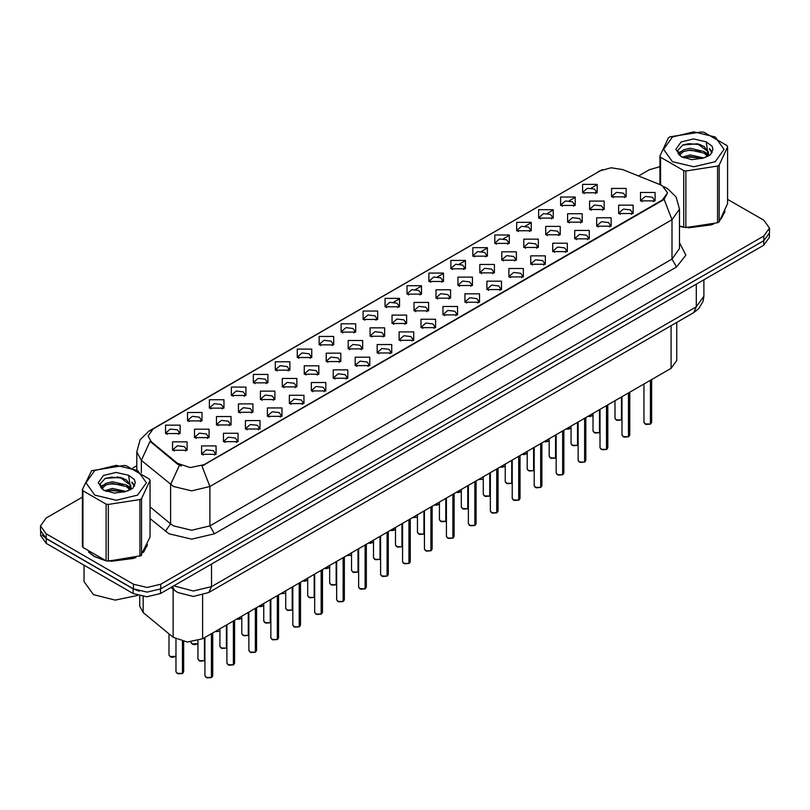 <?xml version="1.0" encoding="UTF-8"?>
<svg xmlns="http://www.w3.org/2000/svg" width="810" height="810" viewBox="0 0 810 810"><rect width="100%" height="100%" fill="white"/><g stroke="black" fill="none" stroke-linecap="round" stroke-linejoin="round"><path stroke-width="1.21" d="M363.072 319.474L363.072 311.07L377.632 311.07L377.632 319.474L363.072 319.474M375.941 320.264L376.782 318.421L374.898 315.799L367.892 314.999L363.923 318.421L364.763 320.264M341.132 332.151L341.132 323.747L355.681 323.747L355.681 332.151L341.132 332.151M353.99 332.94L354.841 331.098L352.957 328.475L345.941 327.665L341.972 331.098L342.812 332.94M319.18 344.817L319.18 336.413L333.73 336.413L333.73 344.817L319.18 344.817M332.049 345.607L332.89 343.774L331.007 341.142L323.99 340.342L320.021 343.774L320.871 345.607M253.327 382.836L253.327 374.433L267.887 374.433L267.887 382.836L253.327 382.836M266.196 383.626L267.037 381.783L265.154 379.161L258.147 378.361L254.178 381.783L255.018 383.626M231.376 395.513L231.376 387.109L245.936 387.109L245.936 395.513L231.376 395.513M244.245 396.303L245.086 394.46L243.202 391.837L236.196 391.027L232.227 394.46L233.067 396.303M209.436 408.179L209.436 399.775L223.985 399.775L223.985 408.179L209.436 408.179M222.294 408.969L223.145 407.136L221.262 404.504L214.245 403.704L210.276 407.136L211.116 408.969M187.485 420.856L187.485 412.452L202.034 412.452L202.034 420.856L187.485 420.856M200.343 421.645L201.194 419.803L199.311 417.18L192.294 416.37L188.325 419.803L189.175 421.645M297.229 357.493L297.229 349.09L311.779 349.09L311.779 357.493L297.229 357.493M310.098 358.283L310.939 356.44L309.055 353.818L302.049 353.008L298.07 356.44L298.92 358.283M275.279 370.17L275.279 361.766L289.838 361.766L289.838 370.17L275.279 370.17M288.147 370.95L288.988 369.117L287.104 366.484L280.098 365.685L276.129 369.117L276.969 370.95M385.023 306.808L385.023 298.404L399.583 298.404L399.583 306.808L385.023 306.808M397.892 307.587L398.733 305.755L396.849 303.132L389.843 302.322L385.874 305.755L386.714 307.587M406.974 294.131L406.974 285.727L421.534 285.727L421.534 294.131L406.974 294.131M419.843 294.921L420.684 293.078L418.8 290.456L411.794 289.646L407.825 293.078L408.665 294.921M428.925 281.455L428.925 273.061L443.475 273.061L443.475 281.455L428.925 281.455M441.794 282.244L442.635 280.412L440.751 277.779L433.745 276.979L429.766 280.412L430.616 282.244M450.876 268.788L450.876 260.385L465.426 260.385L465.426 268.788L450.876 268.788M463.745 269.578L464.586 267.735L462.702 265.113L455.686 264.303L451.717 267.735L452.567 269.578M472.827 256.112L472.827 247.708L487.377 247.708L487.377 256.112L472.827 256.112M485.686 256.902L486.537 255.069L484.653 252.436L477.637 251.637L473.668 255.069L474.508 256.902M494.768 243.445L494.768 235.042L509.328 235.042L509.328 243.445L494.768 243.445M507.637 244.225L508.477 242.392L506.594 239.77L499.588 238.96L495.619 242.392L496.459 244.225M516.719 230.769L516.719 222.365L531.279 222.365L531.279 230.769L516.719 230.769M529.588 231.559L530.428 229.716L528.545 227.094L521.539 226.294L517.57 229.716L518.41 231.559M538.67 218.093L538.67 209.699L553.23 209.699L553.23 218.093L538.67 218.093M551.539 218.882L552.379 217.05L550.496 214.417L543.49 213.617L539.521 217.05L540.361 218.882M560.621 205.426L560.621 197.022L575.171 197.022L575.171 205.426L560.621 205.426M573.49 206.216L574.331 204.373L572.447 201.751L565.441 200.941L561.462 204.373L562.312 206.216M582.572 192.75L582.572 184.346L597.122 184.346L597.122 192.75L582.572 192.75M595.441 193.539L596.281 191.707L594.398 189.074L587.382 188.274L583.413 191.707L584.263 193.539M165.534 433.522L165.534 425.128L180.083 425.128L180.083 433.522L165.534 433.522M178.402 434.312L179.243 432.479L177.36 429.847L170.353 429.047L166.374 432.479L167.224 434.312M392.06 323.534L392.06 315.141L406.62 315.141L406.62 323.534L392.06 323.534M404.929 324.324L405.769 322.491L403.886 319.859L396.88 319.059L392.911 322.491L393.751 324.324M370.109 336.211L370.109 327.807L384.669 327.807L384.669 336.211L370.109 336.211M382.978 337L383.818 335.158L381.935 332.535L374.929 331.725L370.96 335.158L371.8 337M348.168 348.887L348.168 340.483L362.718 340.483L362.718 348.887L348.168 348.887M361.027 349.667L361.878 347.834L359.984 345.212L352.978 344.402L349.009 347.834L349.849 349.667M326.217 361.554L326.217 353.15L340.767 353.15L340.767 361.554L326.217 361.554M339.076 362.343L339.927 360.501L338.043 357.878L331.027 357.078L327.058 360.501L327.898 362.343M260.364 399.573L260.364 391.169L274.924 391.169L274.924 399.573L260.364 399.573M273.233 400.363L274.074 398.52L272.19 395.898L265.184 395.088L261.215 398.52L262.055 400.363M282.315 386.897L282.315 378.493L296.865 378.493L296.865 386.897L282.315 386.897M295.184 387.686L296.025 385.854L294.141 383.221L287.135 382.421L283.156 385.854L284.006 387.686M194.522 437.592L194.522 429.189L209.071 429.189L209.071 437.592L194.522 437.592M207.38 438.372L208.231 436.539L206.347 433.917L199.331 433.107L195.362 436.539L196.202 438.372M216.472 424.916L216.472 416.512L231.022 416.512L231.022 424.916L216.472 424.916M229.331 425.706L230.182 423.863L228.288 421.24L221.282 420.441L217.313 423.863L218.153 425.706M238.413 412.25L238.413 403.846L252.973 403.846L252.973 412.25L238.413 412.25M251.282 413.029L252.123 411.197L250.239 408.564L243.233 407.764L239.264 411.197L240.104 413.029M304.266 374.23L304.266 365.826L318.816 365.826L318.816 374.23L304.266 374.23M317.135 375.02L317.976 373.177L316.092 370.555L309.076 369.745L305.107 373.177L305.957 375.02M414.011 310.868L414.011 302.464L428.561 302.464L428.561 310.868L414.011 310.868M426.88 311.658L427.72 309.815L425.837 307.192L418.831 306.382L414.852 309.815L415.702 311.658M435.962 298.191L435.962 289.788L450.512 289.788L450.512 298.191L435.962 298.191M448.831 298.981L449.671 297.138L447.788 294.516L440.772 293.716L436.803 297.138L437.653 298.981M457.913 285.525L457.913 277.121L472.463 277.121L472.463 285.525L457.913 285.525M470.772 286.305L471.623 284.472L469.739 281.85L462.723 281.04L458.754 284.472L459.594 286.305M479.864 272.849L479.864 264.445L494.414 264.445L494.414 272.849L479.864 272.849M492.723 273.638L493.574 271.796L491.68 269.173L484.674 268.363L480.705 271.796L481.545 273.638M501.805 260.172L501.805 251.778L516.365 251.778L516.365 260.172L501.805 260.172M514.674 260.962L515.514 259.129L513.631 256.497L506.625 255.697L502.656 259.129L503.496 260.962M523.756 247.506L523.756 239.102L538.316 239.102L538.316 247.506L523.756 247.506M536.625 248.295L537.465 246.453L535.582 243.83L528.576 243.02L524.607 246.453L525.447 248.295M545.707 234.829L545.707 226.425L560.257 226.425L560.257 234.829L545.707 234.829M558.576 235.619L559.416 233.786L557.533 231.154L550.527 230.354L546.558 233.786L547.398 235.619M567.658 222.163L567.658 213.759L582.208 213.759L582.208 222.163L567.658 222.163M580.527 222.942L581.367 221.11L579.484 218.487L572.467 217.677L568.499 221.11L569.349 222.942M589.609 209.486L589.609 201.082L604.159 201.082L604.159 209.486L589.609 209.486M602.468 210.276L603.318 208.433L601.435 205.811L594.418 205.011L590.449 208.433L591.29 210.276M611.56 196.82L611.56 188.416L626.11 188.416L626.11 196.82L611.56 196.82M624.419 197.599L625.269 195.767L623.376 193.134L616.37 192.334L612.4 195.767L613.241 197.599M172.57 450.259L172.57 441.855L187.12 441.855L187.12 450.259L172.57 450.259M185.439 451.048L186.28 449.216L184.397 446.583L177.38 445.783L173.411 449.216L174.261 451.048M223.499 441.652L223.499 433.249L238.059 433.249L238.059 441.652L223.499 441.652M236.368 442.442L237.208 440.599L235.325 437.977L228.319 437.167L224.35 440.599L225.19 442.442M245.45 428.976L245.45 420.572L260.01 420.572L260.01 428.976L245.45 428.976M258.319 429.766L259.159 427.933L257.276 425.301L250.27 424.501L246.301 427.933L247.141 429.766M267.401 416.31L267.401 407.906L281.961 407.906L281.961 416.31L267.401 416.31M280.27 417.099L281.111 415.257L279.227 412.634L272.221 411.824L268.252 415.257L269.092 417.099M289.352 403.633L289.352 395.229L303.902 395.229L303.902 403.633L289.352 403.633M302.221 404.423L303.061 402.58L301.178 399.958L294.172 399.158L290.193 402.58L291.043 404.423M311.303 390.967L311.303 382.563L325.853 382.563L325.853 390.967L311.303 390.967M324.162 391.746L325.012 389.914L323.129 387.281L316.113 386.481L312.144 389.914L312.994 391.746M333.254 378.29L333.254 369.886L347.804 369.886L347.804 378.29L333.254 378.29M346.113 379.08L346.964 377.237L345.08 374.615L338.064 373.805L334.095 377.237L334.935 379.08M355.195 365.614L355.195 357.21L369.755 357.21L369.755 365.614L355.195 365.614M368.064 366.403L368.904 364.571L367.021 361.938L360.015 361.138L356.046 364.571L356.886 366.403M377.146 352.947L377.146 344.544L391.706 344.544L391.706 352.947L377.146 352.947M390.015 353.737L390.855 351.894L388.972 349.272L381.966 348.462L377.997 351.894L378.837 353.737M399.097 340.271L399.097 331.867L413.657 331.867L413.657 340.271L399.097 340.271M411.966 341.061L412.806 339.218L410.923 336.595L403.917 335.796L399.948 339.218L400.788 341.061M421.048 327.604L421.048 319.201L435.598 319.201L435.598 327.604L421.048 327.604M433.917 328.384L434.757 326.551L432.874 323.929L425.868 323.119L421.888 326.551L422.739 328.384M442.999 314.928L442.999 306.524L457.549 306.524L457.549 314.928L442.999 314.928M455.858 315.718L456.708 313.875L454.825 311.253L447.808 310.443L443.839 313.875L444.69 315.718M464.95 302.251L464.95 293.858L479.5 293.858L479.5 302.251L464.95 302.251M477.809 303.041L478.659 301.209L476.776 298.576L469.759 297.776L465.791 301.209L466.631 303.041M486.891 289.585L486.891 281.181L501.451 281.181L501.451 289.585L486.891 289.585M499.76 290.375L500.6 288.532L498.717 285.91L491.71 285.1L487.742 288.532L488.582 290.375M508.842 276.909L508.842 268.505L523.402 268.505L523.402 276.909L508.842 276.909M521.711 277.698L522.551 275.866L520.668 273.233L513.661 272.433L509.692 275.866L510.533 277.698M530.793 264.242L530.793 255.838L545.353 255.838L545.353 264.242L530.793 264.242M543.662 265.022L544.502 263.189L542.619 260.567L535.612 259.757L531.644 263.189L532.484 265.022M552.744 251.566L552.744 243.162L567.294 243.162L567.294 251.566L552.744 251.566M565.613 252.356L566.453 250.513L564.57 247.89L557.563 247.08L553.584 250.513L554.435 252.356M574.695 238.889L574.695 230.496L589.245 230.496L589.245 238.889L574.695 238.889M587.564 239.679L588.404 237.846L586.521 235.214L579.504 234.414L575.535 237.846L576.386 239.679M596.646 226.223L596.646 217.819L611.196 217.819L611.196 226.223L596.646 226.223M609.505 227.013L610.355 225.17L608.472 222.548L601.455 221.737L597.486 225.17L598.327 227.013M618.587 213.546L618.587 205.143L633.147 205.143L633.147 213.546L618.587 213.546M631.456 214.336L632.296 212.503L630.413 209.871L623.406 209.071L619.437 212.503L620.278 214.336M640.538 200.88L640.538 192.476L655.098 192.476L655.098 200.88L640.538 200.88M653.407 201.67L654.247 199.827L652.364 197.205L645.357 196.395L641.388 199.827L642.229 201.67M201.558 454.319L201.558 445.925L216.108 445.925L216.108 454.319L201.558 454.319M214.417 455.109L215.268 453.276L213.384 450.643L206.368 449.844L202.399 453.276L203.239 455.109M660.11 184.7L662.428 185.824L667.511 192.922L662.428 200.009L203.968 464.687L190.178 467.593L177.471 463.35L151.247 441.733L148.098 435.983L153.191 428.895L600.413 170.687L611.185 167.791L622.657 169.563L660.11 184.7M676.714 322.41L676.714 360.45L671.055 368.327L202.611 638.786L187.292 642.006L173.168 637.298L143.198 612.583L139.705 606.194L139.705 596.028M88.482 551.995L94.132 556.47L105.756 560.702M667.511 192.922L664.109 199.3L662.428 200.526L202.014 466.084L209.881 486.486L191.697 490.84L173.502 486.486L141.396 460.414L136.748 451.889L136.748 469.871M82.367 497.087L46.15 517.995L40.5 525.872L40.5 530.601L46.15 538.478L133.478 588.89L147.116 592.161L160.765 588.89L763.85 240.712L769.5 232.834L769.5 228.106L763.85 220.229L727.633 199.321M181.369 466.084L177.471 464.11L150.073 441.308L141.396 460.414L141.396 472.736M679.509 226.253L683.367 227.225M684.855 227.499L713.458 224.238M721.123 218.943L724.98 210.934M107.244 560.986L135.847 557.715M143.512 552.43L147.369 544.421M40.5 525.872L46.15 533.749L133.478 584.172L147.116 587.432L160.765 584.172L763.85 235.983L769.5 228.106M659.978 166.678L649.235 169.806L638.543 175.983M136.748 465.699L132.81 467.967M117.48 476.817L116.954 477.12M100.399 486.699L103.153 485.089M40.632 531.927L40.632 535.511L46.291 543.388L133.154 593.548L146.802 596.808L160.451 593.548L763.708 245.248L769.368 237.37L769.368 234.151M42.13 535.086L46.291 538.66L133.154 588.819L139.36 591.219M211.41 677.545L207.026 677.859L204.97 675.844L206.105 677.423L211.44 677.484L206.196 677.474M211.44 677.332L211.673 633.552M211.44 677.484L211.44 633.693M182.422 673.485L178.038 673.798L175.983 671.784L177.117 673.353L182.452 673.424L177.208 673.414M182.452 673.262L182.695 641.439M182.452 673.424L182.452 641.388M679.509 226.051L680.208 226.253M688.53 227.812L711.403 224.897M721.831 217.738L724.515 212.068M672.432 136.991L663.572 149.323L672.432 161.666L693.805 166.779L715.179 161.666L724.039 149.323L715.179 136.991L693.805 131.878L672.432 136.991M679.509 226L685.918 227.65L717.549 222.76L719.158 221.829L727.633 203.573L727.633 146.894L727.046 145.628L703.89 132.263L701.693 131.919L670.062 136.809L668.452 137.74L659.978 156.006L660.565 157.272L660.565 184.903M683.721 227.316L683.721 170.637L660.565 157.272M683.721 170.637L685.918 170.981L685.918 227.65M717.549 222.76L717.549 166.09L685.918 170.981M717.549 166.09L719.158 165.159L719.158 221.829M703.809 157.97L689.999 154.912L682.162 157.231M701.885 158.598L689.999 156.583L683.923 157.99M707.586 155.054L704.204 151.551L689.999 148.25L683.407 149.89L679.6 153.141L679.104 154.902M707.049 155.885L704.204 153.222L689.999 149.911L683.407 151.551L679.408 155.226M705.753 157.322L708.011 154.194L708.507 151.996L697.481 143.775L682.8 144.939L677.626 150.589L681.099 156.634M707.737 156.452L708.507 153.323M708.466 152.655L704.204 146.549L697.866 143.846M681.099 141.993L675.834 149.323L681.099 156.664L691.912 159.641L703.566 158.041L710.572 154.639L712.932 149.323L712.122 146.154L706.239 141.831L693.613 138.956L681.099 141.993M706.239 141.831L708.011 154.194M659.978 184.65L659.978 156.006M727.633 146.894L719.158 165.159M700.569 158.041L688.854 157.039L684.197 157.889M709.125 155.672L708.294 155.014M707.798 154.649L706.968 154.102M700.569 151.369L688.854 150.366L684.197 151.217M679.691 152.979L678.324 153.819M712.041 152.655L709.58 149.415M700.61 144.717L688.854 143.694L682.587 145.041M712.932 149.496L712.122 146.154M709.651 155.328L708.446 154.295M708.082 154.022L705.206 152.3M680.825 151.581L678.01 153.211M712.243 152.26L709.57 148.574M89.778 552.957L94.365 556.338L102.597 559.73M110.919 561.289L133.792 558.374M144.21 551.215L146.904 545.555M84.037 565.178L84.037 581.539L93.454 594.672L115.233 600.099L137.528 595.431M94.821 470.468L85.961 482.811L94.821 495.153L116.195 500.266L137.568 495.153L146.428 482.811L137.568 470.468L116.195 465.355L94.821 470.468M91.631 470.752L82.367 489.483L82.954 490.759L82.954 547.428L106.11 560.793L108.307 561.138L140.758 555.792L150.022 537.06L150.022 480.381L149.435 479.115L126.279 465.74L124.082 465.406L91.631 470.752M106.11 560.793L106.11 504.124L82.954 490.759M106.11 504.124L108.307 504.458L108.307 561.138M139.938 556.247L139.938 499.567L108.307 504.458M139.938 499.567L141.548 498.636L141.548 555.316M82.367 489.483L82.367 546.163L82.954 547.428M126.198 491.457L112.387 488.4L104.551 490.718M124.274 492.075L112.387 490.07L106.312 491.478M129.975 488.531L126.593 485.038L112.387 481.727L105.796 483.367L101.989 486.618L101.493 488.389M129.438 489.361L126.593 486.709L112.387 483.398L105.796 485.038L101.797 488.714M128.142 490.809L130.4 487.681L130.896 485.474L119.87 477.262L105.189 478.426L100.015 484.066L103.488 490.111M130.116 489.939L130.896 486.8M130.856 486.132L126.593 480.036L120.255 477.333M103.488 475.47L98.223 482.811L103.488 490.151L114.301 493.128L125.955 491.518L132.962 488.126L135.321 482.811L134.511 479.642L128.618 475.318L116.002 472.433L103.488 475.47M128.618 475.318L130.4 487.671M150.022 480.381L141.548 498.636M122.948 491.518L111.243 490.516L106.586 491.366M131.504 489.159L130.683 488.491M130.187 488.136L129.357 487.59M122.948 484.856L111.243 483.853L106.586 484.694M102.08 486.456L100.703 487.306M134.43 486.142L131.959 482.892M122.998 478.194L111.243 477.181L104.976 478.518M135.321 482.973L134.511 479.642M132.04 488.805L130.835 487.772M130.471 487.498L127.595 485.777M134.632 485.737L131.959 482.061M233.361 664.868L228.967 665.192L226.921 663.167L228.055 664.747L233.391 664.818L228.147 664.797M233.391 664.656L233.624 620.875M233.391 664.818L233.391 621.017M255.312 652.202L250.918 652.516L248.873 650.501L249.996 652.07L255.342 652.141L250.087 652.131M255.342 651.979L255.575 608.209M255.342 652.141L255.342 608.34M277.263 639.525L272.869 639.849L270.824 637.824L271.947 639.404L277.283 639.465L272.038 639.454M277.283 639.313L277.526 595.532M277.283 639.465L277.283 595.674M299.214 626.859L294.82 627.173L292.774 625.158L293.898 626.727L299.234 626.798L293.99 626.778M299.234 626.636L299.477 582.866M299.234 626.798L299.234 582.997M204.373 660.808L199.989 661.122L197.934 659.107L199.068 660.687L204.403 660.747L199.159 660.737M204.403 660.596L204.636 637.612M204.403 660.747L204.403 637.753M226.324 648.142L221.93 648.456L219.885 646.441L221.019 648.01L226.355 648.081L221.11 648.061M226.355 647.919L226.587 624.945M226.355 648.081L226.355 625.077M248.275 635.465L243.881 635.779L241.836 633.764L242.97 635.344L248.305 635.404L243.061 635.394M248.305 635.253L248.538 612.269M248.305 635.404L248.305 612.411M270.226 622.789L265.832 623.113L263.787 621.088L264.91 622.667L270.246 622.738L265.002 622.718M270.246 622.576L270.489 599.592M270.246 622.738L270.246 599.734M321.155 614.183L316.771 614.496L314.715 612.481L315.849 614.061L321.185 614.122L315.94 614.112M321.185 613.97L321.428 570.189M321.185 614.122L321.185 570.331M343.106 601.506L338.722 601.83L336.666 599.805L337.8 601.385L343.136 601.455L337.892 601.435M343.136 601.293L343.369 557.513M343.136 601.455L343.136 557.655M365.057 588.84L360.663 589.154L358.617 587.139L359.751 588.708L365.087 588.779L359.842 588.769M365.087 588.617L365.32 544.846M365.087 588.779L365.087 544.978M387.008 576.163L382.614 576.487L380.568 574.462L381.692 576.042L387.038 576.102L381.783 576.092M387.038 575.951L387.271 532.17M387.038 576.102L387.038 532.312M292.177 610.122L287.783 610.436L285.738 608.421L286.861 609.991L292.197 610.062L286.953 610.051M292.197 609.9L292.44 586.926M292.197 610.062L292.197 587.058M314.118 597.446L309.734 597.77L307.678 595.745L308.812 597.324L314.148 597.385L308.904 597.375M314.148 597.233L314.391 574.249M314.148 597.385L314.148 574.391M336.069 584.779L331.685 585.093L329.63 583.078L330.763 584.648L336.099 584.719L330.855 584.698M336.099 584.557L336.332 561.583M336.099 584.719L336.099 561.715M358.02 572.103L353.626 572.417L351.58 570.402L352.714 571.981L358.05 572.042L352.806 572.032M358.05 571.89L358.283 548.907M358.05 572.042L358.05 549.048M408.959 563.497L404.565 563.811L402.519 561.796L403.643 563.365L408.979 563.436L403.734 563.416M408.979 563.274L409.222 519.504M408.979 563.436L408.979 519.635M430.91 550.82L426.516 551.134L424.47 549.119L425.594 550.699L430.93 550.76L425.685 550.749M430.93 550.608L431.173 506.827M430.93 550.76L430.93 506.969M452.851 538.154L448.467 538.468L446.411 536.443L447.545 538.022L452.881 538.093L447.636 538.073M452.881 537.931L453.124 494.161M452.881 538.093L452.881 494.292M474.802 525.477L470.418 525.791L468.362 523.776L469.496 525.356L474.832 525.417L469.587 525.406M474.832 525.265L475.065 481.484M474.832 525.417L474.832 481.626M496.753 512.801L492.358 513.125L490.313 511.1L491.447 512.679L496.783 512.75L491.538 512.73M496.783 512.588L497.016 468.808M496.783 512.75L496.783 468.95M518.704 500.134L514.309 500.448L512.264 498.433L513.388 500.003L518.734 500.074L513.479 500.064M518.734 499.912L518.967 456.141M518.734 500.074L518.734 456.273M379.971 559.437L375.577 559.75L373.531 557.726L374.666 559.305L380.001 559.376L374.757 559.356M380.001 559.214L380.234 536.24M380.001 559.376L380.001 536.372M401.922 546.76L397.528 547.074L395.483 545.059L396.606 546.628L401.942 546.699L396.697 546.689M401.942 546.537L402.185 523.564M401.942 546.699L401.942 523.695M423.873 534.084L419.479 534.408L417.433 532.383L418.557 533.962L423.893 534.033L418.649 534.013M423.893 533.871L424.136 510.887M423.893 534.033L423.893 511.029M445.814 521.417L441.43 521.731L439.374 519.716L440.508 521.286L445.844 521.356L440.599 521.336M445.844 521.194L446.087 498.221M445.844 521.356L445.844 498.352M467.765 508.741L463.381 509.055L461.325 507.04L462.459 508.619L467.795 508.68L462.55 508.67M467.795 508.528L468.028 485.544M467.795 508.68L467.795 485.686M489.716 496.074L485.322 496.388L483.276 494.373L484.41 495.943L489.746 496.014L484.501 495.993M489.746 495.852L489.979 472.878M489.746 496.014L489.746 473.01M540.655 487.458L536.26 487.772L534.215 485.757L535.339 487.336L540.675 487.397L535.43 487.387M540.675 487.245L540.918 443.465M540.675 487.397L540.675 443.607M562.606 474.792L558.212 475.106L556.166 473.091L557.29 474.66L562.626 474.731L557.381 474.711M562.626 474.569L562.869 430.798M562.626 474.731L562.626 430.93M584.547 462.115L580.163 462.429L578.107 460.414L579.241 461.994L584.577 462.054L579.332 462.044M584.577 461.902L584.82 418.122M584.577 462.054L584.577 418.264M606.498 449.439L602.113 449.763L600.058 447.738L601.192 449.317L606.528 449.388L601.283 449.368M606.528 449.226L606.761 405.445M606.528 449.388L606.528 405.587M628.449 436.772L624.054 437.086L622.009 435.071L623.143 436.641L628.479 436.712L623.234 436.701M628.479 436.55L628.712 392.779M628.479 436.712L628.479 392.911M650.4 424.096L646.005 424.42L643.96 422.395L645.094 423.974L650.43 424.035L645.175 424.025M650.43 423.883L650.663 380.103M650.43 424.035L650.43 380.244M511.667 483.398L507.273 483.712L505.227 481.697L506.361 483.276L511.697 483.337L506.452 483.327M511.697 483.185L511.93 460.201M511.697 483.337L511.697 460.343M533.618 470.721L529.224 471.045L527.178 469.02L528.302 470.6L533.638 470.671L528.393 470.65M533.638 470.509L533.881 447.525M533.638 470.671L533.638 447.667M555.569 458.055L551.175 458.369L549.129 456.354L550.253 457.923L555.589 457.994L550.344 457.984M555.589 457.832L555.832 434.859M555.589 457.994L555.589 434.99M577.51 445.378L573.126 445.692L571.07 443.677L572.204 445.257L577.54 445.318L572.295 445.308M577.54 445.166L577.783 422.182M577.54 445.318L577.54 422.324M599.461 432.712L595.077 433.026L593.021 431.011L594.155 432.58L599.491 432.651L594.246 432.631M599.491 432.489L599.724 409.516M599.491 432.651L599.491 409.647M621.412 420.036L617.017 420.35L614.972 418.335L616.106 419.914L621.442 419.975L616.197 419.965M621.442 419.823L621.675 396.839M621.442 419.975L621.442 396.981M203.968 464.687L203.968 465.203M177.471 463.35L177.471 464.11M151.247 441.733L151.247 442.493M662.428 200.009L662.428 200.526M671.055 325.681L671.055 368.327M143.198 596.606L143.198 612.583M173.168 589.194L173.168 637.298M202.611 595.158L202.611 638.786M679.509 242.696L685.867 255.15L676.522 266.966L214.437 533.749L209.881 525.872L671.976 259.089L679.509 248.589L679.509 209.193L671.976 219.702L664.109 199.3M214.437 533.749L191.697 539.187L168.956 533.749L150.022 518.633M179.385 465.304L170.616 484.501L170.616 523.888L173.502 525.872L191.697 530.226L209.881 525.872L209.881 486.486L671.976 219.702L671.976 259.089L676.522 266.966M679.509 209.193L676.147 197.043L667.308 188.386L663.765 186.695M151.278 430.201L148.939 431.082L140.11 439.739L136.748 451.889M148.939 431.082L600.23 170.799M385.307 306.96L385.874 306.636M393.68 302.13L399.31 298.87M407.258 294.283L407.825 293.959M415.621 289.453L421.261 286.203M429.199 281.617L429.766 281.283M437.572 276.777L443.202 273.527M451.15 268.94L451.717 268.616M459.523 264.111L465.153 260.861M473.101 256.274L473.668 255.94M481.474 251.434L487.104 248.184M495.052 243.597L495.619 243.273M503.425 238.768L509.055 235.507M517.003 230.921L517.57 230.597M525.376 226.091L531.006 222.841M538.954 218.254L539.521 217.92M547.317 213.415L552.957 210.165M560.895 205.578L561.462 205.254M569.268 200.748L574.897 197.498M582.846 192.912L583.413 192.577M591.219 188.072L596.848 184.822M160.765 584.172L160.765 588.89M133.478 584.172L133.478 588.89M763.85 235.983L763.85 240.712M46.15 533.749L46.15 538.478M150.022 506.908L170.616 523.888L165.351 531.269M173.775 585.843L193.286 591.016L211.481 586.663L696.306 306.747L703.839 296.247L703.07 301.35L698.858 308.529L693.644 312.64L208.808 592.555L211.481 586.663L211.481 564.084M696.306 284.168L696.306 306.747L693.644 312.64M172.409 586.632L174.565 590.348L171.031 587.432M763.708 245.248L763.708 240.783M160.451 593.548L160.451 589.072M133.154 593.548L133.154 588.819M46.291 543.388L46.291 538.66M211.673 677.352L212.686 675.844L212.686 632.964M182.695 673.282L183.708 671.784L183.708 641.621M175.983 656.353L172.824 657.325L171.001 657.062L168.956 655.047L170.08 656.626L175.983 656.313M175.497 656.647L170.171 656.677M233.624 664.676L234.637 663.167L234.637 620.298M255.575 651.999L256.588 650.501L256.588 607.621M277.526 639.333L278.539 637.824L278.539 594.945M299.477 626.656L300.49 625.158L300.49 582.279M197.934 643.677L194.775 644.659L192.942 644.396L190.897 642.37L192.031 643.95L197.934 643.636M197.438 643.98L192.122 644.001M219.388 631.304L214.863 631.709M236.874 619.002L241.836 618.293M241.34 618.627L236.854 619.022M258.825 606.336L263.787 605.627M263.291 605.961L258.795 606.346M321.428 613.99L322.441 612.481L322.441 569.602M343.369 601.314L344.382 599.805L344.382 556.936M365.32 588.647L366.333 587.139L366.333 544.259M387.271 575.971L388.284 574.462L388.284 531.583M285.242 593.284L280.716 593.689M302.717 580.993L307.678 580.274M307.192 580.618L302.697 581.003L304.519 581.296L307.678 580.314M329.133 567.942L324.668 568.316L329.63 567.607M409.222 563.294L410.235 561.796L410.235 518.916M431.173 550.628L432.186 549.119L432.186 506.24M453.124 537.951L454.137 536.443L454.137 493.574M475.065 525.285L476.088 523.776L476.088 480.897M497.016 512.608L498.028 511.1L498.028 468.231M518.967 499.932L519.979 498.433L519.979 455.554M346.619 555.64L351.084 555.265M368.57 542.973L373.531 542.265M373.035 542.599L368.55 542.983M390.521 530.297L395.483 529.588M394.986 529.922L390.491 530.317M412.472 517.63L417.16 517.165L412.411 517.661M416.937 517.256L412.442 517.641M434.413 504.954L439.374 504.245M438.888 504.579L434.393 504.964M456.364 492.277L461.325 491.569M460.829 491.913L456.344 492.298M540.918 487.266L541.93 485.757L541.93 442.878M562.869 474.589L563.881 473.091L563.881 430.211M584.82 461.923L585.832 460.414L585.832 417.535M606.761 449.246L607.783 447.738L607.783 404.868M628.712 436.57L629.724 435.071L629.724 392.192M650.663 423.903L651.675 422.395L651.675 379.515M482.78 479.236L478.254 479.642M500.266 466.935L505.227 466.226M504.731 466.56L500.246 466.955L502.068 467.248L505.227 466.266M526.682 453.894L522.217 454.268L527.178 453.559M544.168 441.592L549.129 440.883M548.633 441.217L544.138 441.602L545.96 441.895L549.129 440.923M566.109 428.915L571.07 428.207M570.584 428.551L566.089 428.935M592.525 415.874L588.06 416.249L593.021 415.54M598.519 171.517L602.65 169.594M208.808 592.555L193.286 596.454L177.755 592.555L174.565 590.348M703.839 296.247L703.839 279.815M204.97 675.844L204.97 637.419M212.686 675.844L211.653 677.403M175.983 671.784L175.983 639.151M183.708 671.784L182.665 673.343M168.956 655.047L168.956 633.825M724.677 212.827L724.677 211.673M147.066 546.315L147.066 545.16M226.921 663.167L226.921 624.753M234.637 663.167L233.604 664.737M248.873 650.501L248.873 612.077M256.588 650.501L255.545 652.06M270.824 637.824L270.824 599.41M278.539 637.824L277.496 639.394M292.774 625.158L292.774 586.734M300.49 625.158L299.447 626.717M241.836 618.334L238.677 619.316L236.814 619.042M263.787 605.657L260.617 606.639L258.765 606.366M197.934 659.107L197.934 640.771M219.885 646.441L219.885 628.813M241.836 633.764L241.836 616.137M263.787 621.088L263.787 603.47M314.715 612.481L314.715 574.057M322.441 612.481L321.398 614.041M336.666 599.805L336.666 561.391M344.382 599.805L343.349 601.374M358.617 587.139L358.617 548.714M366.333 587.139L365.3 588.698M380.568 574.462L380.568 536.048M388.284 574.462L387.241 576.031M285.738 608.421L285.738 590.794M307.678 595.745L307.678 578.127M329.63 583.078L329.63 565.451M351.58 570.402L351.58 552.774M329.63 567.638L326.47 568.62L324.618 568.347M402.519 561.796L402.519 523.371M410.235 561.796L409.192 563.355M424.47 549.119L424.47 510.695M432.186 549.119L431.143 550.689M446.411 536.443L446.411 498.028M454.137 536.443L453.094 538.012M468.362 523.776L468.362 485.352M476.088 523.776L475.045 525.336M490.313 511.1L490.313 472.686M498.028 511.1L496.996 512.669M512.264 498.433L512.264 460.009M519.979 498.433L518.937 499.993M373.531 557.726L373.531 540.108M395.483 545.059L395.483 527.431M417.433 532.383L417.433 514.765M439.374 519.716L439.374 502.089M461.325 507.04L461.325 489.412M483.276 494.373L483.276 476.746M373.531 542.295L370.373 543.277L368.509 543.004M395.483 529.629L392.313 530.611L390.46 530.327M439.374 504.276L436.215 505.258L434.362 504.984M461.325 491.609L458.166 492.591L456.313 492.318M534.215 485.757L534.215 447.333M541.93 485.757L540.888 487.326M556.166 473.091L556.166 434.666M563.881 473.091L562.839 474.65M578.107 460.414L578.107 421.99M585.832 460.414L584.79 461.973M600.058 447.738L600.058 409.323M607.783 447.738L606.741 449.307M622.009 435.071L622.009 396.647M629.724 435.071L628.692 436.63M643.96 422.395L643.96 383.981M651.675 422.395L650.633 423.964M505.227 481.697L505.227 464.069M527.178 469.02L527.178 451.403M549.129 456.354L549.129 438.726M571.07 443.677L571.07 426.06M593.021 431.011L593.021 413.383M614.972 418.335L614.972 400.707M527.178 453.59L524.009 454.572L522.156 454.299M571.07 428.247L567.911 429.229L566.058 428.956M593.021 415.57L589.862 416.553L588.009 416.279"/></g></svg>
